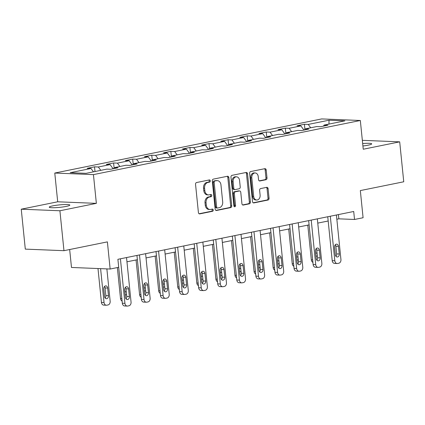 <?xml version="1.0" encoding="UTF-8"?>
<svg xmlns="http://www.w3.org/2000/svg" width="425" height="425" viewBox="0 0 425 425"><rect width="100%" height="100%" fill="white"/><g stroke="black" fill="none" stroke-linecap="round" stroke-linejoin="round"><path stroke-width="0.64" d="M210.295 180.864A1.11 0.845 92.3 0 0 209.339 179.94L196.584 182.527A1.588 1.211 92.3 0 0 195.542 184.338L198.411 212.553A1.588 1.211 92.3 0 0 199.548 213.897A1.588 1.211 92.3 0 0 199.771 213.876L212.527 211.294A1.11 0.845 92.3 0 0 212.303 209.095L210.651 209.429A5.079 3.873 92.3 0 1 209.939 209.488A5.079 3.873 92.3 0 1 206.3 205.195L206.061 202.842A5.079 3.873 92.3 0 1 209.392 197.046L211.044 196.711A1.11 0.845 92.3 0 0 210.821 194.517L209.174 194.852A5.079 3.873 92.3 0 1 208.457 194.91A5.079 3.873 92.3 0 1 204.818 190.613L204.579 188.264A5.079 3.873 92.3 0 1 207.915 182.468L209.562 182.134A1.11 0.845 92.3 0 0 210.295 180.864M208.457 194.91L207.411 194.868A5.079 3.873 92.3 0 1 203.777 190.57L203.538 188.222A5.079 3.873 92.3 0 1 206.869 182.426L208.521 182.091A1.11 0.845 92.3 0 0 208.856 180.035M199.097 213.759L211.48 211.252A1.11 0.845 92.3 0 0 211.815 209.196M209.939 209.488L208.893 209.445A5.079 3.873 92.3 0 1 205.254 205.153L205.02 202.799A5.079 3.873 92.3 0 1 208.351 197.003L210.003 196.669A1.11 0.845 92.3 0 0 210.338 194.618M362.913 145.982A10.349 1.232 -5.8 0 0 368.092 145.18A10.349 1.232 -5.8 0 0 371.7 143.863A10.349 1.232 -5.8 0 0 362.668 143.554M52.854 205.854A10.349 1.232 -5.8 0 0 49.242 207.172A10.349 1.232 -5.8 0 0 55.287 207.682A10.349 1.232 -5.8 0 0 66.226 206.401A10.349 1.232 -5.8 0 0 69.833 205.084A10.349 1.232 -5.8 0 0 63.792 204.574A10.349 1.232 -5.8 0 0 52.854 205.854M265.96 179.738A1.588 1.211 92.3 0 0 267.001 177.926L266.199 170.005A1.588 1.211 92.3 0 0 265.062 168.667A1.588 1.211 92.3 0 0 264.839 168.683L250.67 171.557A1.588 1.211 92.3 0 0 249.629 173.368L252.498 201.588A1.588 1.211 92.3 0 0 253.635 202.927A1.588 1.211 92.3 0 0 253.858 202.911L268.021 200.037A1.588 1.211 92.3 0 0 269.062 198.225L268.095 188.663A1.588 1.211 92.3 0 0 266.958 187.319A1.588 1.211 92.3 0 0 266.735 187.34L260.668 188.567A1.588 1.211 92.3 0 0 259.627 190.379L260.111 195.123A4.245 3.235 92.3 0 1 256.727 200.016A4.245 3.235 92.3 0 1 253.688 196.424L251.802 177.847A4.245 3.235 92.3 0 1 255.186 172.954A4.245 3.235 92.3 0 1 258.225 176.545L258.538 179.642A1.588 1.211 92.3 0 0 259.675 180.981A1.588 1.211 92.3 0 0 259.898 180.965L265.96 179.738L264.918 179.695A1.588 1.211 92.3 0 0 265.96 177.884L265.152 169.963A1.588 1.211 92.3 0 0 264.467 168.757M59.909 210.758L96.358 203.363L57.699 201.795L21.25 209.19L59.909 210.758L63.968 250.686L107.387 241.878L110.144 269.03L118.708 267.293L117.895 259.308L353.712 211.485L354.524 219.47L363.088 217.733L360.331 190.581L403.75 181.778L399.697 141.849L362.339 140.335M96.358 203.363L93.442 174.617L360.326 120.493L363.248 149.239L399.697 141.849M228.863 177.581A1.588 1.211 92.3 0 0 227.726 176.237A1.588 1.211 92.3 0 0 227.502 176.253L213.334 179.127A1.588 1.211 92.3 0 0 212.293 180.938L215.156 209.158A1.588 1.211 92.3 0 0 216.293 210.502A1.588 1.211 92.3 0 0 216.516 210.481L230.685 207.607A1.588 1.211 92.3 0 0 231.726 205.796L228.863 177.581L227.816 177.538A1.588 1.211 92.3 0 0 227.131 176.333M232.002 175.344L246.171 172.47A1.588 1.211 92.3 0 1 246.394 172.449A1.588 1.211 92.3 0 1 247.531 173.793L250.394 202.013A1.588 1.211 92.3 0 1 249.353 203.825L243.291 205.052A1.588 1.211 92.3 0 1 243.068 205.073A1.588 1.211 92.3 0 1 241.931 203.729L240.768 192.286A1.588 1.211 92.3 0 0 239.631 190.942A1.588 1.211 92.3 0 0 239.408 190.958L235.386 191.776A1.588 1.211 92.3 0 0 234.345 193.587L235.556 205.503A1.11 0.845 92.3 0 1 233.877 205.843L230.961 177.156A1.588 1.211 92.3 0 1 232.002 175.344M63.968 250.686L25.303 249.119L21.25 209.19M93.442 174.617L54.777 173.049L321.667 118.926L360.326 120.493M304.906 129.147L304.412 124.265L297.07 125.757L300.884 125.912L289.143 128.292L285.329 128.137L277.993 129.625L281.807 129.779L270.061 132.159L266.247 132.005L258.91 133.493L262.724 133.647L250.984 136.032L247.169 135.878L239.827 137.365L243.642 137.519L231.901 139.899L228.087 139.745L220.75 141.233L224.565 141.387L212.819 143.767L209.004 143.613L201.668 145.106L205.482 145.26L193.742 147.64L189.927 147.486L182.585 148.973L186.4 149.127L174.659 151.507L170.845 151.353L163.508 152.841L167.322 152.995L155.577 155.38L151.762 155.226L144.426 156.713L148.24 156.867L136.499 159.248L132.685 159.093L125.343 160.581L129.157 160.735L117.417 163.115L113.603 162.961L106.266 164.448L110.08 164.608L98.334 166.988L94.52 166.834L87.183 168.321L90.998 168.475L70.205 172.693L86.089 173.336L106.882 169.118L110.691 169.272L118.033 167.785L114.219 167.631L113.624 168.683M304.412 124.265L308.226 124.424L329.019 120.206L344.898 120.849L324.105 125.067L327.919 125.221L320.583 126.708L316.768 126.554L305.028 128.934L308.837 129.088L301.5 130.581L297.686 130.422L285.945 132.807L289.76 132.961L282.418 134.449L278.609 134.295L266.863 136.675L270.677 136.829L263.341 138.316L259.526 138.162L247.786 140.542L251.6 140.702L244.258 142.189L240.444 142.035L228.703 144.415L232.518 144.569L225.176 146.057L221.367 145.903L209.621 148.282L213.435 148.437L206.098 149.924L202.284 149.77L190.543 152.155L194.358 152.309L187.016 153.797L183.202 153.643L171.461 156.023L175.275 156.177L167.933 157.664L164.124 157.51L152.378 159.89L156.193 160.044L148.856 161.537L145.042 161.378L133.301 163.763L137.116 163.917L129.774 165.405L125.959 165.251L114.219 167.631M303.955 130.082L300.884 125.912M291.619 131.654L289.143 128.292M305.028 128.934L304.433 129.986M284.877 133.949L281.807 129.779M272.537 135.522L270.061 132.159M285.945 132.807L285.35 133.854M265.795 137.822L262.724 133.647M253.459 139.395L250.984 136.032M266.863 136.675L266.268 137.721M246.712 141.69L243.642 137.519M234.377 143.262L231.901 139.899M247.786 140.542L247.191 141.594M227.635 145.557L224.565 141.387M215.294 147.135L212.819 143.767M228.703 144.415L228.108 145.462M208.553 149.43L205.482 145.26M196.217 151.002L193.742 147.64M209.621 148.282L209.026 149.334M189.47 153.298L186.4 149.127M177.135 154.87L174.659 151.507M190.543 152.155L189.948 153.202M170.393 157.165L167.322 152.995M158.052 158.743L155.577 155.38M171.461 156.023L170.866 157.069M151.311 161.038L148.24 156.867M138.975 162.61L136.499 159.248M152.378 159.89L151.783 160.942M132.228 164.905L129.157 160.735M119.892 166.478L117.417 163.115M133.301 163.763L132.706 164.81M113.151 168.778L110.08 164.608M100.81 170.351L98.334 166.988M93.473 171.838L90.998 168.475M69.663 249.528L71.485 267.463L110.144 269.03M57.699 201.795L54.777 173.049M336.844 219.242L338.853 218.833L354.524 219.47M126.958 261.805L137.376 259.696M146.041 257.938L156.453 255.823M165.118 254.065L175.536 251.956M184.2 250.197L194.618 248.083M203.283 246.33L213.695 244.216M222.36 242.457L232.778 240.348M241.442 238.59L251.86 236.475M260.525 234.722L270.938 232.608M279.602 230.849L290.02 228.74M298.685 226.982L309.103 224.867M317.767 223.109L328.18 221M328.982 124.079L329.019 120.206M310.702 127.787L308.226 124.424M324.105 125.067L323.51 126.113M338.422 214.588L338.853 218.833M94.998 171.53L94.52 166.834M114.097 167.843L113.603 162.961M133.179 163.97L132.685 159.093M152.262 160.103L151.762 155.226M171.339 156.235L170.845 151.353M190.421 152.363L189.927 147.486M209.504 148.495L209.004 143.613M228.581 144.622L228.087 139.745M247.663 140.755L247.169 135.878M266.746 136.887L266.247 132.005M285.823 133.014L285.329 128.137M215.842 210.364L229.638 207.565A1.588 1.211 92.3 0 0 230.679 205.753L227.816 177.538M214.875 181.055A1.11 0.845 92.3 0 0 214.147 182.325L216.665 207.092A1.11 0.845 92.3 0 0 217.616 208.022L219.358 207.666A5.079 3.873 92.3 0 0 222.689 201.87L220.968 184.939A5.079 3.873 92.3 0 0 217.334 180.646A5.079 3.873 92.3 0 0 216.617 180.705L213.833 181.013A1.11 0.845 92.3 0 0 213.106 182.282L214.147 182.325M216.569 207.979A1.11 0.845 92.3 0 1 215.618 207.049L213.106 182.282M217.334 180.646L216.288 180.604A5.079 3.873 92.3 0 0 215.571 180.662L216.617 180.705M213.833 181.013L215.571 180.662M242.617 204.935L248.312 203.782A1.588 1.211 92.3 0 0 249.353 201.971L246.484 173.751A1.588 1.211 92.3 0 0 245.799 172.545M239.631 190.942L238.59 190.899A1.588 1.211 92.3 0 0 238.367 190.915L234.34 191.733A1.588 1.211 92.3 0 0 233.298 193.545L234.51 205.461L235.556 205.503M234.159 206.523A1.11 0.845 92.3 0 0 234.51 205.461M239.562 180.407A4.245 3.235 92.3 0 0 236.523 176.816A4.245 3.235 92.3 0 0 233.139 181.714L233.803 188.259A1.588 1.211 92.3 0 0 234.94 189.598A1.588 1.211 92.3 0 0 235.163 189.582L239.185 188.764A1.588 1.211 92.3 0 0 240.226 186.952L239.562 180.407M236.523 176.816L235.477 176.779A4.245 3.235 92.3 0 0 232.093 181.672L233.139 181.714M234.94 189.598L233.893 189.555A1.588 1.211 92.3 0 1 232.762 188.217L232.093 181.672M259.223 180.848L264.918 179.695M255.186 172.954L254.139 172.911A4.245 3.235 92.3 0 0 250.755 177.804L251.802 177.847M256.727 200.016L255.68 199.973A4.245 3.235 92.3 0 1 252.641 196.382L250.755 177.804M253.183 202.794L266.98 199.994A1.588 1.211 92.3 0 0 268.021 198.183L267.049 188.62A1.588 1.211 92.3 0 0 266.363 187.414M97.989 268.536L101.426 302.388A3.235 2.465 -87.7 0 0 103.743 305.123L106.351 305.23A3.235 2.465 92.3 0 0 106.808 305.192L108.03 304.943A3.235 2.465 92.3 0 0 110.155 301.251L106.866 268.898M106.351 305.23A3.235 2.465 92.3 0 1 104.04 302.494L100.598 268.642M105.129 298.005A2.587 1.971 92.3 0 0 105.857 295.619L105.076 287.953A2.587 1.971 92.3 0 0 104.507 286.466M108.471 295.726L107.69 288.06A2.587 1.971 92.3 0 0 105.836 285.871A2.587 1.971 92.3 0 0 103.774 288.851L104.555 296.522A2.587 1.971 92.3 0 0 106.409 298.706A2.587 1.971 92.3 0 0 108.471 295.726L105.857 295.619M126.528 257.561L131.054 302.101A3.235 2.465 92.3 0 1 128.929 305.793L127.707 306.037A3.235 2.465 92.3 0 1 127.25 306.074A3.235 2.465 92.3 0 1 124.934 303.338L120.413 258.798M118.676 267.298L122.326 303.232L124.934 303.338M129.365 296.576A2.587 1.971 -87.7 0 1 127.303 299.556A2.587 1.971 -87.7 0 1 125.455 297.367L124.674 289.701A2.587 1.971 -87.7 0 1 126.735 286.721A2.587 1.971 -87.7 0 1 128.589 288.91L129.365 296.576L126.756 296.469A2.587 1.971 -87.7 0 1 126.023 298.855M125.402 287.316A2.587 1.971 -87.7 0 1 125.975 288.803L126.756 296.469M127.25 306.074L124.637 305.968A3.235 2.465 -87.7 0 1 122.326 303.232M117.364 267.569L120.509 298.52A3.235 2.465 -87.7 0 0 122.103 301.081M124.945 292.358A2.587 1.971 92.3 0 0 124.939 291.752L124.668 289.096M125.189 294.796A2.587 1.971 92.3 0 0 125.487 294.838A2.587 1.971 92.3 0 0 126.554 294.483M136.064 259.962L139.586 294.647A3.235 2.465 -87.7 0 0 141.185 297.213M144.027 288.49A2.587 1.971 92.3 0 0 144.017 287.879L143.746 285.223M144.272 290.928A2.587 1.971 92.3 0 0 144.569 290.971A2.587 1.971 92.3 0 0 145.632 290.615M145.61 253.688L150.131 298.233A3.235 2.465 92.3 0 1 148.012 301.92L146.79 302.17A3.235 2.465 92.3 0 1 146.333 302.207A3.235 2.465 92.3 0 1 144.017 299.471L139.49 254.931M136.946 255.446L141.403 299.365L144.017 299.471M148.447 292.703A2.587 1.971 -87.7 0 1 146.386 295.688A2.587 1.971 -87.7 0 1 144.532 293.5L143.756 285.834A2.587 1.971 -87.7 0 1 145.817 282.848A2.587 1.971 -87.7 0 1 147.666 285.037L148.447 292.703L145.833 292.597A2.587 1.971 -87.7 0 1 145.106 294.982M144.484 283.448A2.587 1.971 -87.7 0 1 145.058 284.931L145.833 292.597M146.333 302.207L143.719 302.101A3.235 2.465 -87.7 0 1 141.403 299.365M164.688 249.82L169.214 294.36A3.235 2.465 92.3 0 1 167.089 298.053L165.867 298.302A3.235 2.465 92.3 0 1 165.41 298.334A3.235 2.465 92.3 0 1 163.099 295.603L158.573 251.058M156.023 251.579L160.485 295.497L163.099 295.603M167.53 288.835A2.587 1.971 -87.7 0 1 165.468 291.816A2.587 1.971 -87.7 0 1 163.614 289.627L162.833 281.961A2.587 1.971 -87.7 0 1 164.895 278.981A2.587 1.971 -87.7 0 1 166.749 281.169L167.53 288.835L164.916 288.729A2.587 1.971 -87.7 0 1 164.188 291.114M163.567 279.576A2.587 1.971 -87.7 0 1 164.135 281.063L164.916 288.729M165.41 298.334L162.802 298.233A3.235 2.465 -87.7 0 1 160.485 295.497M155.146 256.089L158.668 290.78A3.235 2.465 -87.7 0 0 160.268 293.34M163.104 284.617A2.587 1.971 92.3 0 0 163.099 284.012L162.828 281.355M163.354 287.056A2.587 1.971 92.3 0 0 163.652 287.098A2.587 1.971 92.3 0 0 164.714 286.748M174.223 252.222L177.751 286.907A3.235 2.465 -87.7 0 0 179.345 289.473M182.187 280.75A2.587 1.971 92.3 0 0 182.182 280.144L181.911 277.488M182.431 283.188A2.587 1.971 92.3 0 0 182.729 283.231A2.587 1.971 92.3 0 0 183.797 282.875M193.306 248.349L196.828 283.039A3.235 2.465 -87.7 0 0 198.427 285.605M201.264 276.882A2.587 1.971 92.3 0 0 201.259 276.271L200.988 273.615M201.514 279.321A2.587 1.971 92.3 0 0 201.811 279.358A2.587 1.971 92.3 0 0 202.874 279.007M183.77 245.947L188.296 290.493A3.235 2.465 92.3 0 1 186.171 294.18L184.949 294.429A3.235 2.465 92.3 0 1 184.492 294.467A3.235 2.465 92.3 0 1 182.176 291.731L177.655 247.191M175.105 247.706L179.568 291.624L182.176 291.731M186.607 284.968A2.587 1.971 -87.7 0 1 184.546 287.948A2.587 1.971 -87.7 0 1 182.697 285.759L181.916 278.093A2.587 1.971 -87.7 0 1 183.977 275.113A2.587 1.971 -87.7 0 1 185.831 277.297L186.607 284.968L183.998 284.862A2.587 1.971 -87.7 0 1 183.265 287.247M182.644 275.708A2.587 1.971 -87.7 0 1 183.218 277.196L183.998 284.862M184.492 294.467L181.879 294.36A3.235 2.465 -87.7 0 1 179.568 291.624M202.852 242.08L207.373 286.62A3.235 2.465 92.3 0 1 205.254 290.312L204.032 290.562A3.235 2.465 92.3 0 1 203.575 290.599A3.235 2.465 92.3 0 1 201.259 287.863L196.732 243.318M194.188 243.838L198.645 287.757L201.259 287.863M205.689 281.095A2.587 1.971 -87.7 0 1 203.628 284.075A2.587 1.971 -87.7 0 1 201.774 281.892L200.998 274.226A2.587 1.971 -87.7 0 1 203.06 271.24A2.587 1.971 -87.7 0 1 204.908 273.429L205.689 281.095L203.076 280.989A2.587 1.971 -87.7 0 1 202.348 283.374M201.726 271.835A2.587 1.971 -87.7 0 1 202.3 273.323L203.076 280.989M203.575 290.599L200.961 290.493A3.235 2.465 -87.7 0 1 198.645 287.757M221.93 238.212L226.456 282.752A3.235 2.465 92.3 0 1 224.331 286.445L223.109 286.689A3.235 2.465 92.3 0 1 222.652 286.726A3.235 2.465 92.3 0 1 220.341 283.99L215.815 239.45M213.265 239.966L217.727 283.889L220.341 283.99M224.772 277.228A2.587 1.971 -87.7 0 1 222.711 280.208A2.587 1.971 -87.7 0 1 220.857 278.019L220.076 270.353A2.587 1.971 -87.7 0 1 222.137 267.373A2.587 1.971 -87.7 0 1 223.991 269.562L224.772 277.228L222.158 277.121A2.587 1.971 -87.7 0 1 221.43 279.507M220.809 267.968A2.587 1.971 -87.7 0 1 221.377 269.455L222.158 277.121M222.652 286.726L220.044 286.62A3.235 2.465 -87.7 0 1 217.727 283.889M212.388 244.481L215.911 279.172A3.235 2.465 -87.7 0 0 217.51 281.733M220.347 273.009A2.587 1.971 92.3 0 0 220.341 272.404L220.07 269.748M220.596 275.448A2.587 1.971 92.3 0 0 220.894 275.49A2.587 1.971 92.3 0 0 221.956 275.134M241.012 234.34L245.533 278.885A3.235 2.465 92.3 0 1 243.413 282.572L242.192 282.822A3.235 2.465 92.3 0 1 241.735 282.859A3.235 2.465 92.3 0 1 239.418 280.123L234.898 235.583M232.347 236.098L236.81 280.017L239.418 280.123M243.849 273.355A2.587 1.971 -87.7 0 1 241.788 276.34A2.587 1.971 -87.7 0 1 239.939 274.152L239.158 266.486A2.587 1.971 -87.7 0 1 241.219 263.5A2.587 1.971 -87.7 0 1 243.073 265.689L243.849 273.355L241.241 273.248A2.587 1.971 -87.7 0 1 240.508 275.639M239.886 264.1A2.587 1.971 -87.7 0 1 240.46 265.582L241.241 273.248M241.735 282.859L239.121 282.752A3.235 2.465 -87.7 0 1 236.81 280.017M231.466 240.614L234.993 275.299A3.235 2.465 -87.7 0 0 236.587 277.865M239.429 269.142A2.587 1.971 92.3 0 0 239.424 268.531L239.153 265.875M239.673 271.58A2.587 1.971 92.3 0 0 239.971 271.623A2.587 1.971 92.3 0 0 241.039 271.267M260.089 230.472L264.616 275.012A3.235 2.465 92.3 0 1 262.496 278.704L261.274 278.954A3.235 2.465 92.3 0 1 260.817 278.991A3.235 2.465 92.3 0 1 258.501 276.255L253.975 231.71M251.43 232.231L255.887 276.149L258.501 276.255M262.932 269.487A2.587 1.971 -87.7 0 1 260.87 272.467A2.587 1.971 -87.7 0 1 259.016 270.279L258.241 262.613A2.587 1.971 -87.7 0 1 260.302 259.632A2.587 1.971 -87.7 0 1 262.151 261.821L262.932 269.487L260.318 269.381A2.587 1.971 -87.7 0 1 259.59 271.766M258.968 260.227A2.587 1.971 -87.7 0 1 259.542 261.715L260.318 269.381M260.817 278.991L258.203 278.885A3.235 2.465 -87.7 0 1 255.887 276.149M250.548 236.741L254.07 271.432A3.235 2.465 -87.7 0 0 255.669 273.992M258.506 265.269A2.587 1.971 92.3 0 0 258.501 264.663L258.23 262.007M258.756 267.707A2.587 1.971 92.3 0 0 259.053 267.75A2.587 1.971 92.3 0 0 260.116 267.399M279.172 226.599L283.698 271.145A3.235 2.465 92.3 0 1 281.573 274.837L280.351 275.081A3.235 2.465 92.3 0 1 279.894 275.118A3.235 2.465 92.3 0 1 277.583 272.382L273.057 227.843M270.507 228.358L274.97 272.276L277.583 272.382M282.014 265.62A2.587 1.971 -87.7 0 1 279.953 268.6A2.587 1.971 -87.7 0 1 278.099 266.411L277.318 258.745A2.587 1.971 -87.7 0 1 279.379 255.765A2.587 1.971 -87.7 0 1 281.233 257.954L282.014 265.62L279.4 265.513A2.587 1.971 -87.7 0 1 278.672 267.899M278.051 256.36A2.587 1.971 -87.7 0 1 278.619 257.848L279.4 265.513M279.894 275.118L277.286 275.012A3.235 2.465 -87.7 0 1 274.97 272.276M269.631 232.873L273.153 267.559A3.235 2.465 -87.7 0 0 274.752 270.125M277.589 261.402A2.587 1.971 92.3 0 0 277.583 260.796L277.312 258.14M277.838 263.84A2.587 1.971 92.3 0 0 278.136 263.882A2.587 1.971 92.3 0 0 279.198 263.527M298.254 222.732L302.775 267.277A3.235 2.465 92.3 0 1 300.656 270.964L299.434 271.214A3.235 2.465 92.3 0 1 298.977 271.251A3.235 2.465 92.3 0 1 296.661 268.515L292.14 223.975M289.59 224.49L294.052 268.409L296.661 268.515M301.091 261.747A2.587 1.971 -87.7 0 1 299.03 264.733A2.587 1.971 -87.7 0 1 297.181 262.544L296.4 254.878A2.587 1.971 -87.7 0 1 298.462 251.892A2.587 1.971 -87.7 0 1 300.316 254.081L301.091 261.747L298.483 261.641A2.587 1.971 -87.7 0 1 297.75 264.026M297.128 252.487A2.587 1.971 -87.7 0 1 297.702 253.975L298.483 261.641M298.977 271.251L296.363 271.145A3.235 2.465 -87.7 0 1 294.052 268.409M288.708 229.006L292.235 263.691A3.235 2.465 -87.7 0 0 293.829 266.257M296.671 257.534A2.587 1.971 92.3 0 0 296.666 256.923L296.395 254.267M296.916 259.973A2.587 1.971 92.3 0 0 297.213 260.015A2.587 1.971 92.3 0 0 298.281 259.659M317.332 218.864L321.858 263.404A3.235 2.465 92.3 0 1 319.738 267.097L318.516 267.341A3.235 2.465 92.3 0 1 318.059 267.378A3.235 2.465 92.3 0 1 315.743 264.648L311.217 220.102M308.672 220.617L313.129 264.541L315.743 264.648M320.174 257.879A2.587 1.971 -87.7 0 1 318.112 260.86A2.587 1.971 -87.7 0 1 316.258 258.671L315.483 251.005A2.587 1.971 -87.7 0 1 317.544 248.025A2.587 1.971 -87.7 0 1 319.393 250.213L320.174 257.879L317.56 257.773A2.587 1.971 -87.7 0 1 316.832 260.158M316.211 248.62A2.587 1.971 -87.7 0 1 316.784 250.107L317.56 257.773M318.059 267.378L315.446 267.272A3.235 2.465 -87.7 0 1 313.129 264.541M307.79 225.133L311.312 259.824A3.235 2.465 -87.7 0 0 312.912 262.384M315.748 253.661A2.587 1.971 92.3 0 0 315.743 253.056L315.472 250.399M315.998 256.1A2.587 1.971 92.3 0 0 316.296 256.142A2.587 1.971 92.3 0 0 317.358 255.792M336.414 214.992L340.94 259.537A3.235 2.465 92.3 0 1 338.815 263.224L337.593 263.473A3.235 2.465 92.3 0 1 337.137 263.511A3.235 2.465 92.3 0 1 334.826 260.775L330.299 216.235M327.749 216.75L332.212 260.668L334.826 260.775M339.256 254.007A2.587 1.971 -87.7 0 1 337.195 256.992A2.587 1.971 -87.7 0 1 335.341 254.803L334.56 247.137A2.587 1.971 -87.7 0 1 336.621 244.157A2.587 1.971 -87.7 0 1 338.475 246.341L339.256 254.007L336.642 253.906A2.587 1.971 -87.7 0 1 335.915 256.291M335.293 244.752A2.587 1.971 -87.7 0 1 335.862 246.234L336.642 253.906M337.137 263.511L334.528 263.404A3.235 2.465 -87.7 0 1 332.212 260.668M206.869 182.426L207.915 182.468M203.538 188.222L204.579 188.264M203.777 190.57L204.818 190.613M210.003 196.669L211.044 196.711M208.351 197.003L209.392 197.046M205.02 202.799L206.061 202.842M205.254 205.153L206.3 205.195M211.48 211.252L212.527 211.294M199.325 213.86L199.771 213.876M208.521 182.091L209.562 182.134M230.679 205.753L231.726 205.796M229.638 207.565L230.685 207.607M216.075 210.465L216.516 210.481M215.618 207.049L216.665 207.092M246.484 173.751L247.531 173.793M249.353 201.971L250.394 202.013M248.312 203.782L249.353 203.825M242.845 205.036L243.291 205.052M238.367 190.915L239.408 190.958M234.34 191.733L235.386 191.776M233.298 193.545L234.345 193.587M232.762 188.217L233.803 188.259M259.452 180.949L259.898 180.965M252.641 196.382L253.688 196.424M267.049 188.62L268.095 188.663M268.021 198.183L269.062 198.225M266.98 199.994L268.021 200.037M253.412 202.89L253.858 202.911M265.152 169.963L266.199 170.005M265.96 177.884L267.001 177.926M104.04 302.494L101.426 302.388M105.076 287.953L107.69 288.06M128.589 288.91L125.975 288.803M121.848 298.573L120.509 298.52M124.939 291.752L126.283 291.805M140.93 294.7L139.586 294.647M144.017 287.879L145.361 287.938M147.666 285.037L145.058 284.931M166.749 281.169L164.135 281.063M160.012 290.833L158.668 290.78M163.099 284.012L164.443 284.065M179.09 286.965L177.751 286.907M182.182 280.144L183.52 280.197M198.172 283.092L196.828 283.039M201.259 276.271L202.603 276.33M185.831 277.297L183.218 277.196M204.908 273.429L202.3 273.323M223.991 269.562L221.377 269.455M217.255 279.225L215.911 279.172M220.341 272.404L221.685 272.457M243.073 265.689L240.46 265.582M236.332 275.352L234.993 275.299M239.424 268.531L240.762 268.589M262.151 261.821L259.542 261.715M255.414 271.485L254.07 271.432M258.501 264.663L259.845 264.717M281.233 257.954L278.619 257.848M274.497 267.617L273.153 267.559M277.583 260.796L278.928 260.849M300.316 254.081L297.702 253.975M293.574 263.744L292.235 263.691M296.666 256.923L298.005 256.982M319.393 250.213L316.784 250.107M312.657 259.877L311.312 259.824M315.743 253.056L317.087 253.109M338.475 246.341L335.862 246.234M216.415 207.99L217.462 208.032"/></g></svg>
